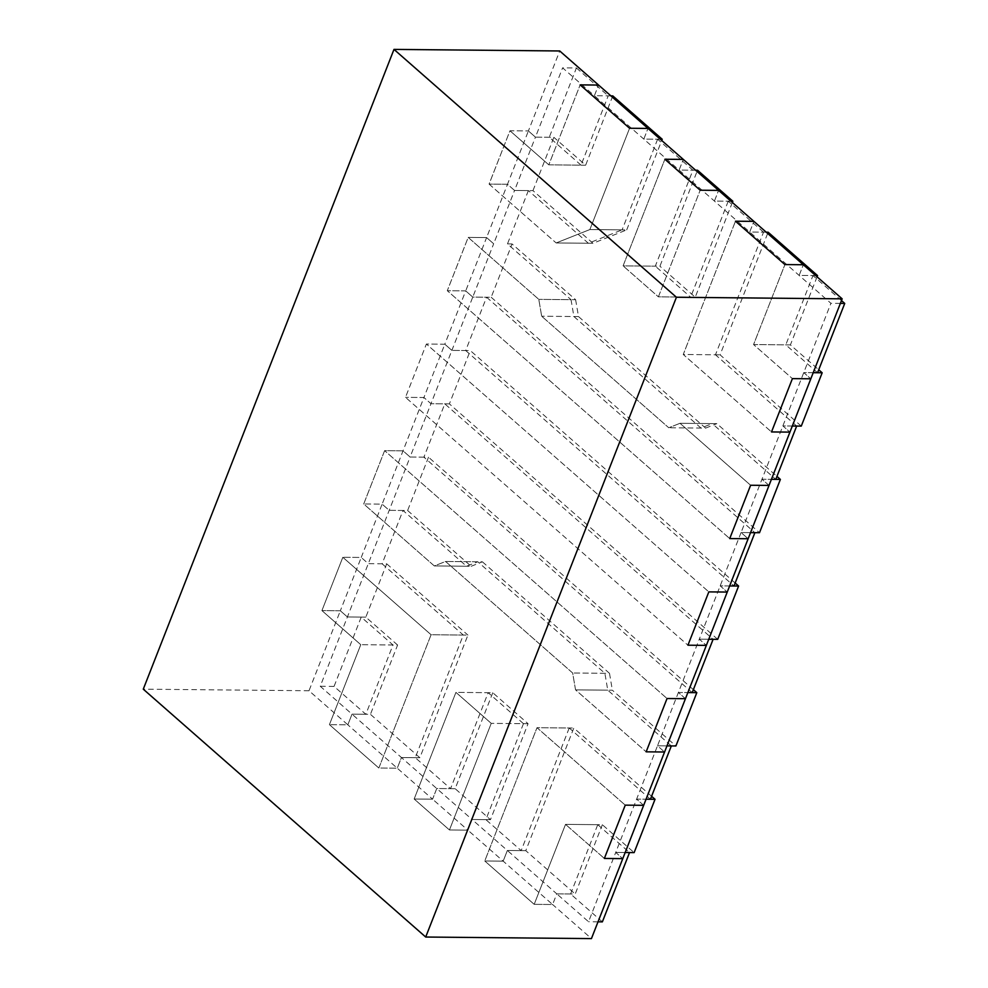 <?xml version="1.0" encoding="UTF-8"?>
<svg xmlns="http://www.w3.org/2000/svg" width="988" height="988" viewBox="0 0 988 988"><rect width="100%" height="100%" fill="white"/><g stroke="black" fill="none" stroke-linecap="round" stroke-linejoin="round"><path stroke-width="0.74" stroke-dasharray="4.94 3.71" d="M492.777 692.724L455.159 788.696L490.468 819.67L528.074 723.71L492.777 692.724L455.937 692.378L414.157 799.008L449.454 829.982L491.246 723.364L455.937 692.378L414.157 799.008L449.454 829.982L491.246 723.364L455.937 692.378L488.171 692.687L450.565 788.646L415.256 757.673L463.31 635.049L431.089 634.741L378.849 768.022L329.424 724.649L360.768 644.682L321.927 610.596L342.824 557.281L431.089 634.741L378.849 768.022L397.262 768.195L347.838 724.822L352.024 714.163L320.248 686.277L410.094 457.024L403.03 450.824L382.134 504.139L389.198 510.339L407.612 510.512L428.508 457.197L410.094 457.024L403.03 450.824L384.616 450.651L363.72 503.966L434.325 565.939L445.563 561.468L572.657 673.001L575.547 689.859L646.152 751.831L575.547 689.859L612.375 690.217L675.915 745.977M455.159 788.696L436.745 788.523L432.571 799.181L414.157 799.008L432.571 799.181L467.88 830.167L472.054 819.497L436.745 788.523L432.571 799.181L397.262 768.195L378.849 768.022L329.424 724.649L360.768 644.682L321.927 610.596L342.824 557.281L431.089 634.741L467.917 635.086L419.863 757.71L401.449 757.537L352.024 714.163L370.438 714.336L397.596 645.028L360.768 644.682L392.989 644.979L365.832 714.287L334.055 686.413L361.225 617.105L392.989 644.979M490.468 819.67L472.054 819.497L467.88 830.167L449.454 829.982L467.88 830.167L552.601 904.514L556.787 893.856L507.363 850.483L503.176 861.141L484.762 860.968L534.187 904.341L565.531 824.375L604.36 858.449L565.531 824.375L602.359 824.721L634.135 852.607M528.074 723.71L491.246 723.364L523.467 723.661L488.171 692.687M532.977 190.635L553.86 137.32L535.447 137.147L528.395 130.947L507.499 184.262L514.55 190.462L535.447 137.147L528.395 130.947L509.969 130.774L489.085 184.089L556.158 242.949L589.873 229.549L626.713 229.895L592.985 243.295L532.977 190.635L514.55 190.462L493.667 243.764L486.602 237.577L465.706 290.892L472.77 297.079L493.667 243.764L486.602 237.577L468.189 237.404L447.292 290.707L729.724 538.571L447.292 290.707L468.189 237.404L538.793 299.364L541.671 316.222L668.765 427.755L680.016 423.296L750.621 485.256L680.016 423.296L716.843 423.642L776.951 476.389M612.795 95.898L585.637 165.206L553.86 137.32M626.713 229.895L661.738 140.494M660.317 139.246L643.805 139.098L647.992 128.428L643.805 139.098L830.92 303.304L741.074 532.544L748.138 538.744L741.074 532.544L699.294 639.174L706.358 645.374L699.294 639.174L657.502 745.804L664.566 752.004L657.502 745.804L615.722 852.434L622.773 858.634L615.722 852.434L588.552 921.742L556.787 893.856L575.201 894.029L602.359 824.721M610.893 95.873L594.381 95.713L643.805 139.098L657.625 139.222L692.921 170.208L655.316 266.167L623.095 265.871L664.875 159.241L623.095 265.871L659.922 266.217L697.528 170.245M588.379 243.258L556.158 242.949L589.873 229.549L629.578 128.255L589.873 229.549L622.107 229.858L588.379 243.258L528.37 190.585L514.55 190.462L507.499 184.262L489.085 184.089L556.158 242.949L592.985 243.295M581.03 165.157L549.266 137.27L576.424 67.962L562.617 67.839L594.381 95.713L598.567 85.054L594.381 95.713L608.2 95.848L581.03 165.157L548.809 164.848L509.969 130.774L489.085 184.089L507.499 184.262L486.602 237.577L468.189 237.404L538.793 299.364L541.671 316.222L668.765 427.755L680.016 423.296L712.237 423.593L775.79 479.365M585.637 165.206L548.809 164.848L580.154 84.882L548.809 164.848L509.969 130.774L528.395 130.947L559.727 50.968M792.314 426.013L782.867 425.914L789.931 432.114L782.867 425.914L792.314 426.013M813.21 372.698L803.763 372.612L810.815 378.799L803.763 372.612L813.21 372.698M801.28 426.1L720.079 354.84L768.133 232.217M817.076 276.825L790.4 344.898L818.731 369.759M815.656 275.566L799.144 275.417L803.33 264.747L799.144 275.417L812.963 275.541L841.48 300.574M766.231 232.192L749.719 232.044L753.906 221.374L749.719 232.044L763.539 232.168L715.473 354.791L683.251 354.482L735.48 221.201L683.251 354.482L771.517 431.941L683.251 354.482L720.079 354.84M790.4 344.898L753.572 344.553L792.401 378.626L753.572 344.553L784.917 264.574L753.572 344.553L785.793 344.849L812.963 275.541M365.819 617.142L347.406 616.969L340.341 610.769L361.238 557.454L368.302 563.654L386.716 563.827L365.819 617.142L397.596 645.028M415.256 757.673L401.449 757.537L397.262 768.195L401.449 757.537L436.745 788.523L450.565 788.646M419.863 757.71L370.438 714.336M361.225 617.105L347.406 616.969L340.341 610.769L309.009 690.748L347.838 724.822L329.424 724.649L347.838 724.822L352.024 714.163L365.832 714.287M386.716 563.827L467.917 635.086M403.005 510.475L389.198 510.339L382.134 504.139L363.72 503.966L382.134 504.139L361.238 557.454L342.824 557.281L361.238 557.454L368.302 563.654L382.109 563.79L403.005 510.475L466.558 566.235L477.797 561.777L604.891 673.31L607.768 690.167L671.321 745.94M340.341 610.769L321.927 610.596L340.341 610.769M651.586 796.279L573.83 728.033L525.777 850.656L575.201 894.029M525.777 850.656L507.363 850.483L503.176 861.141L484.762 860.968L537.003 727.687L484.762 860.968L534.187 904.341L565.531 824.375L597.752 824.684L629.529 852.558M643.67 805.319L636.605 799.119L646.066 799.206L636.605 799.119L643.67 805.319M625.169 852.52L615.722 852.434L625.169 852.52M523.467 723.661L485.861 819.632L521.17 850.619L569.224 727.995L537.003 727.687L625.256 805.146L537.003 727.687L573.83 728.033M602.371 921.866L570.595 893.992L556.787 893.856L552.601 904.514L534.187 904.341L552.601 904.514L591.442 938.6M732.355 202.466L695.231 297.203L659.922 266.217M695.626 170.232L679.114 170.072L683.288 159.414L679.114 170.072L692.921 170.208M730.922 201.219L714.423 201.058L718.597 190.388L714.423 201.058L728.23 201.194L763.539 232.168M695.231 297.203L658.391 296.845L623.095 265.871L658.391 296.845L700.183 190.215L658.391 296.845L690.624 297.153L655.316 266.167M528.37 190.585L507.474 243.9L571.027 299.673L538.793 299.364L575.621 299.71L512.08 243.95L491.184 297.264L472.77 297.079L451.874 350.394L444.81 344.207L423.926 397.509L430.978 403.709L451.874 350.394L444.81 344.207L426.396 344.022L405.5 397.337L687.932 645.201L405.5 397.337L426.396 344.022L708.828 591.886L426.396 344.022L444.81 344.207L465.706 290.892L447.292 290.707L465.706 290.892L472.77 297.079L486.578 297.215L754.894 532.68M512.08 243.95L507.474 243.9M769.035 485.429L761.97 479.229L771.43 479.328L761.97 479.229L769.035 485.429M750.534 532.643L741.074 532.544L750.534 532.643M491.184 297.264L759.5 532.717M575.621 299.71L578.511 316.568L705.605 428.113L668.765 427.755L700.998 428.063L712.237 423.593M578.511 316.568L541.671 316.222L573.904 316.531L700.998 428.063M705.605 428.113L716.843 423.642M735.158 583.019L470.288 350.567L451.874 350.394L465.681 350.53L486.578 297.215M717.708 639.347L449.392 403.882L470.288 350.567M729.638 585.958L720.19 585.859L727.242 592.059L720.19 585.859L729.638 585.958M708.742 639.261L699.294 639.174L708.742 639.261M449.392 403.882L430.978 403.709L423.926 397.509L405.5 397.337L423.926 397.509L403.03 450.824L384.616 450.651L667.048 698.516L384.616 450.651L363.72 503.966L434.325 565.939L445.563 561.468L572.657 673.001L575.547 689.859L607.768 690.167M685.462 698.689L678.398 692.489L687.858 692.576L678.398 692.489L685.462 698.689M666.962 745.891L657.502 745.804L666.962 745.891M693.378 689.649L428.508 457.197M407.612 510.512L471.153 566.285L434.325 565.939L466.558 566.235M471.153 566.285L482.391 561.814L445.563 561.468L477.797 561.777M482.391 561.814L609.497 673.347L572.657 673.001L604.891 673.31M609.497 673.347L612.375 690.217M576.424 67.962L608.2 95.848M657.625 139.222L622.107 229.858M571.027 299.673L573.904 316.531M796.674 426.05L715.473 354.791M728.23 201.194L690.624 297.153M817.57 372.735L785.793 344.849M465.681 350.53L733.998 585.995M692.205 692.625L423.901 457.16L444.798 403.845L713.101 639.31M382.109 563.79L463.31 635.049M650.425 799.255L569.224 727.995M570.595 893.992L597.752 824.684M840.38 303.39L830.92 303.304M549.266 137.27L535.447 137.147L562.617 67.839M423.901 457.16L410.094 457.024L430.978 403.709L444.798 403.845M521.17 850.619L507.363 850.483L472.054 819.497L485.861 819.632M309.009 690.748L143.272 689.167M598.012 921.829L588.552 921.742M334.055 686.413L320.248 686.277"/><path stroke-width="1.48" d="M661.738 140.494L662.232 139.271L612.795 95.898L610.893 95.873M662.232 139.271L660.317 139.246M425.704 937.032L591.442 938.6L842.159 298.833L647.992 128.428L629.578 128.255L580.154 84.882L629.578 128.255L647.992 128.428L598.567 85.054L580.154 84.882L598.567 85.054L559.727 50.968L393.99 49.4L143.272 689.167L425.704 937.032L676.422 297.252L393.99 49.4M598.012 921.829L602.371 921.866L629.529 852.558L625.169 852.52L634.135 852.607L655.032 799.292L646.066 799.206L650.425 799.255L671.321 745.94L666.962 745.891L675.915 745.977L696.812 692.662L687.858 692.576L692.205 692.625L713.101 639.31L708.742 639.261L717.708 639.347L738.604 586.032L729.638 585.958L733.998 585.995L754.894 532.68L750.534 532.643L759.5 532.717L780.384 479.415L771.43 479.328L775.79 479.365L796.674 426.05L792.314 426.013L801.28 426.1L822.177 372.785L813.21 372.698L817.57 372.735L844.728 303.427L840.38 303.39M766.231 232.192L768.133 232.217L817.558 275.59L817.076 276.825M818.731 369.759L822.177 372.785M817.558 275.59L815.656 275.566M803.33 264.747L784.917 264.574L735.48 221.201L784.917 264.574L803.33 264.747M753.906 221.374L735.48 221.201L753.906 221.374M792.401 378.626L771.517 431.941L789.931 432.114L771.517 431.941L792.401 378.626L810.815 378.799L792.401 378.626M643.67 805.319L625.256 805.146L604.36 858.449L625.256 805.146L643.67 805.319M655.032 799.292L651.586 796.279M622.773 858.634L604.36 858.449L622.773 858.634M695.626 170.232L697.528 170.245L732.837 201.231L732.355 202.466M732.837 201.231L730.922 201.219M718.597 190.388L700.183 190.215L664.875 159.241L700.183 190.215L718.597 190.388M683.288 159.414L664.875 159.241L683.288 159.414M769.035 485.429L750.621 485.256L729.724 538.571L750.621 485.256L769.035 485.429M780.384 479.415L776.951 476.389M748.138 538.744L729.724 538.571L748.138 538.744M738.604 586.032L735.158 583.019M706.358 645.374L687.932 645.201L708.828 591.886L727.242 592.059L708.828 591.886L687.932 645.201L706.358 645.374M685.462 698.689L667.048 698.516L646.152 751.831L667.048 698.516L685.462 698.689M696.812 692.662L693.378 689.649M664.566 752.004L646.152 751.831L664.566 752.004M841.48 300.574L844.728 303.427M842.159 298.833L676.422 297.252"/></g></svg>

